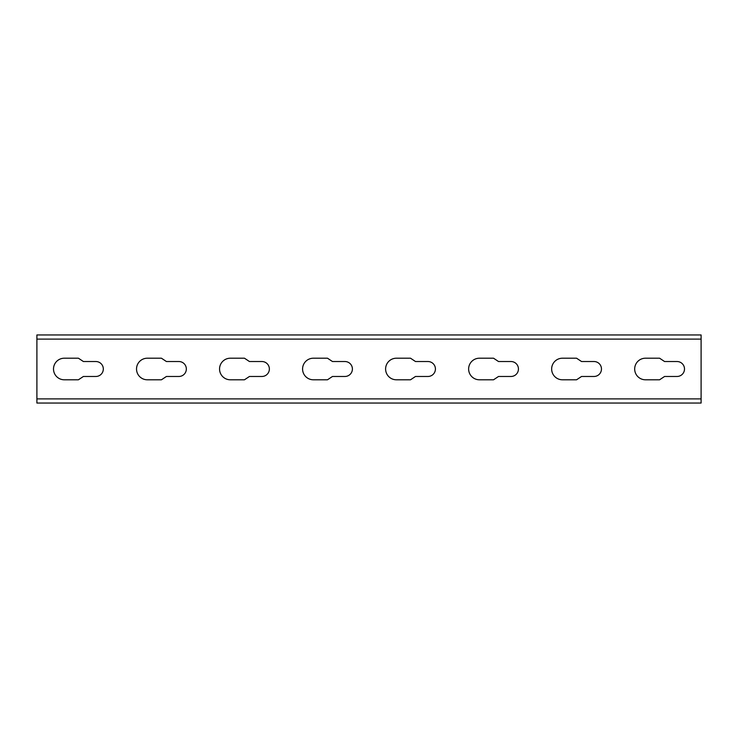 <?xml version="1.0" encoding="UTF-8"?>
<svg xmlns="http://www.w3.org/2000/svg" width="738" height="738" viewBox="0 0 738 738"><rect width="100%" height="100%" fill="white"/><g stroke="black" fill="none" stroke-linecap="round" stroke-linejoin="round"><path stroke-width="1.11" d="M161.438 358.207L147.323 358.207A10.793 10.793 0 0 0 136.53 369A10.793 10.793 0 0 0 147.323 379.793L161.438 379.793L166.419 376.472L178.873 376.472A7.472 7.472 0 0 0 186.345 369A7.472 7.472 0 0 0 178.873 361.528L166.419 361.528L161.438 358.207M78.412 358.207L64.298 358.207A10.793 10.793 0 0 0 53.505 369A10.793 10.793 0 0 0 64.298 379.793L78.412 379.793L83.394 376.472L95.848 376.472A7.472 7.472 0 0 0 103.32 369A7.472 7.472 0 0 0 95.848 361.528L83.394 361.528L78.412 358.207M244.463 358.207L230.348 358.207A10.793 10.793 0 0 0 219.555 369A10.793 10.793 0 0 0 230.348 379.793L244.463 379.793L249.444 376.472L261.898 376.472A7.472 7.472 0 0 0 269.37 369A7.472 7.472 0 0 0 261.898 361.528L249.444 361.528L244.463 358.207M327.488 358.207L313.373 358.207A10.793 10.793 0 0 0 302.58 369A10.793 10.793 0 0 0 313.373 379.793L327.488 379.793L332.469 376.472L344.923 376.472A7.472 7.472 0 0 0 352.395 369A7.472 7.472 0 0 0 344.923 361.528L332.469 361.528L327.488 358.207M410.512 358.207L396.398 358.207A10.793 10.793 0 0 0 385.605 369A10.793 10.793 0 0 0 396.398 379.793L410.512 379.793L415.494 376.472L427.948 376.472A7.472 7.472 0 0 0 435.42 369A7.472 7.472 0 0 0 427.948 361.528L415.494 361.528L410.512 358.207M493.537 358.207L479.423 358.207A10.793 10.793 0 0 0 468.63 369A10.793 10.793 0 0 0 479.423 379.793L493.537 379.793L498.519 376.472L510.973 376.472A7.472 7.472 0 0 0 518.445 369A7.472 7.472 0 0 0 510.973 361.528L498.519 361.528L493.537 358.207M576.562 358.207L562.448 358.207A10.793 10.793 0 0 0 551.655 369A10.793 10.793 0 0 0 562.448 379.793L576.562 379.793L581.544 376.472L593.998 376.472A7.472 7.472 0 0 0 601.47 369A7.472 7.472 0 0 0 593.998 361.528L581.544 361.528L576.562 358.207M659.587 358.207L645.473 358.207A10.793 10.793 0 0 0 634.68 369A10.793 10.793 0 0 0 645.473 379.793L659.587 379.793L664.569 376.472L677.023 376.472A7.472 7.472 0 0 0 684.495 369A7.472 7.472 0 0 0 677.023 361.528L664.569 361.528L659.587 358.207M701.1 339.111L701.1 403.04L36.9 403.04L36.9 339.111L701.1 339.111L701.1 334.96L36.9 334.96L701.1 334.96M36.9 334.96L36.9 339.111M701.1 398.889L36.9 398.889"/></g></svg>
